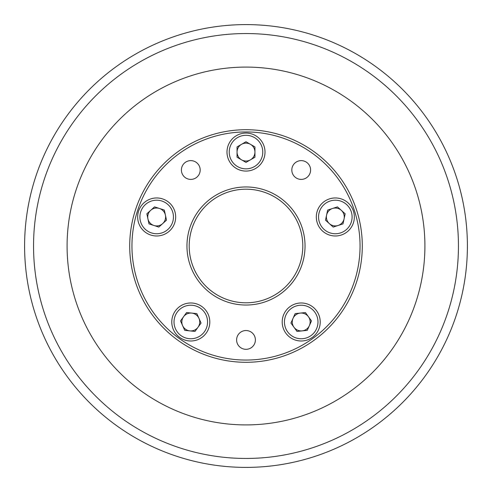 <?xml version="1.0" encoding="UTF-8"?>
<svg xmlns="http://www.w3.org/2000/svg" width="492" height="492" viewBox="0 0 492 492"><rect width="100%" height="100%" fill="white"/><g stroke="black" fill="none" stroke-linecap="round" stroke-linejoin="round"><path stroke-width="0.74" d="M424.91 246A178.91 178.91 0 0 0 246 67.09A178.91 178.91 0 0 0 67.09 246A178.91 178.91 0 0 0 246 424.91A178.91 178.91 0 0 0 424.91 246M236.609 339.929A9.391 9.391 0 0 0 246 349.32A9.391 9.391 0 0 0 255.391 339.929A9.391 9.391 0 0 0 246 330.532A9.391 9.391 0 0 0 236.609 339.929M181.4 170.011A9.391 9.391 0 0 0 190.791 179.402A9.391 9.391 0 0 0 200.183 170.011A9.391 9.391 0 0 0 190.791 160.62A9.391 9.391 0 0 0 181.4 170.011M291.817 170.011A9.391 9.391 0 0 0 301.209 179.402A9.391 9.391 0 0 0 310.6 170.011A9.391 9.391 0 0 0 301.209 160.62A9.391 9.391 0 0 0 291.817 170.011M302.801 246A56.801 56.801 0 0 0 246 189.199A56.801 56.801 0 0 0 189.199 246A56.801 56.801 0 0 0 246 302.801A56.801 56.801 0 0 0 302.801 246A56.801 56.801 0 0 1 246 302.801A56.801 56.801 0 0 1 189.199 246M362.29 246A116.29 116.29 0 0 0 246 129.71A116.29 116.29 0 0 0 129.71 246A116.29 116.29 0 0 0 246 362.29A116.29 116.29 0 0 0 362.29 246A116.29 116.29 0 0 1 246 362.29A116.29 116.29 0 0 1 129.71 246M243.319 189.26A56.801 56.801 0 0 0 189.26 243.319M189.26 248.681A56.801 56.801 0 0 0 243.319 302.74A56.801 56.801 0 0 1 189.26 248.681M302.74 243.319A56.801 56.801 0 0 0 248.681 189.26M248.681 302.74A56.801 56.801 0 0 0 302.74 248.681A56.801 56.801 0 0 1 248.681 302.74M237.052 152.071A8.948 8.948 0 0 1 250.471 144.328A8.948 8.948 0 0 1 250.471 159.82A8.948 8.948 0 0 1 237.052 152.071M265.01 152.071A19.01 19.01 0 0 1 246 171.081A19.01 19.01 0 0 1 226.99 152.071A19.01 19.01 0 0 1 246 133.061A19.01 19.01 0 0 1 265.01 152.071M262.771 152.071A16.771 16.771 0 0 1 246 168.848A16.771 16.771 0 0 1 229.229 152.071A16.771 16.771 0 0 1 246 135.3A16.771 16.771 0 0 1 262.771 152.071M246 162.403L237.052 157.237L237.052 146.905L246 141.745L254.948 146.905L254.948 157.237L246 162.403M153.904 225.484A8.948 8.948 0 0 1 150.681 210.33A8.948 8.948 0 0 1 165.423 215.115A8.948 8.948 0 0 1 153.904 225.484M162.544 198.897A19.01 19.01 0 0 1 174.746 222.851A19.01 19.01 0 0 1 150.798 235.053A19.01 19.01 0 0 1 138.59 211.099A19.01 19.01 0 0 1 162.544 198.897M161.856 201.025A16.771 16.771 0 0 1 172.624 222.156A16.771 16.771 0 0 1 151.487 232.925A16.771 16.771 0 0 1 140.718 211.794A16.771 16.771 0 0 1 161.856 201.025M166.493 220.164L158.818 227.076L148.996 223.885L146.844 213.78L154.525 206.874L164.346 210.066L166.493 220.164M198.03 327.248A8.948 8.948 0 0 1 182.618 325.63A8.948 8.948 0 0 1 191.726 313.09A8.948 8.948 0 0 1 198.03 327.248M175.41 310.815A19.01 19.01 0 0 1 201.966 306.608A19.01 19.01 0 0 1 206.173 333.164A19.01 19.01 0 0 1 179.617 337.364A19.01 19.01 0 0 1 175.41 310.815M177.225 312.131A16.771 16.771 0 0 1 200.65 308.416A16.771 16.771 0 0 1 204.358 331.848A16.771 16.771 0 0 1 180.933 335.556A16.771 16.771 0 0 1 177.225 312.131M196.862 313.632L201.062 323.066L194.992 331.423L184.721 330.347L180.521 320.907L186.591 312.555L196.862 313.632M308.447 316.731A8.948 8.948 0 0 1 302.143 330.882A8.948 8.948 0 0 1 293.035 318.349A8.948 8.948 0 0 1 308.447 316.731M285.827 333.164A19.01 19.01 0 0 1 290.034 306.608A19.01 19.01 0 0 1 316.59 310.815A19.01 19.01 0 0 1 312.383 337.364A19.01 19.01 0 0 1 285.827 333.164M287.642 331.848A16.771 16.771 0 0 1 291.35 308.416A16.771 16.771 0 0 1 314.775 312.131A16.771 16.771 0 0 1 311.067 335.556A16.771 16.771 0 0 1 287.642 331.848M295.138 313.632L305.409 312.555L311.479 320.907L307.279 330.347L297.008 331.423L290.938 323.066L295.138 313.632M332.567 208.467A8.948 8.948 0 0 1 344.08 218.835A8.948 8.948 0 0 1 329.345 223.62A8.948 8.948 0 0 1 332.567 208.467M341.202 235.053A19.01 19.01 0 0 1 317.254 222.851A19.01 19.01 0 0 1 329.456 198.897A19.01 19.01 0 0 1 353.41 211.099A19.01 19.01 0 0 1 341.202 235.053M340.513 232.925A16.771 16.771 0 0 1 319.376 222.156A16.771 16.771 0 0 1 330.144 201.025A16.771 16.771 0 0 1 351.282 211.794A16.771 16.771 0 0 1 340.513 232.925M325.507 220.164L327.654 210.066L337.475 206.874L345.156 213.78L343.004 223.885L333.182 227.076L325.507 220.164M24.6 246A221.4 221.4 0 0 0 246 467.4A221.4 221.4 0 0 0 467.4 246A221.4 221.4 0 0 0 246 24.6A221.4 221.4 0 0 0 24.6 246M33.548 246A212.452 212.452 0 0 0 246 458.452A212.452 212.452 0 0 0 458.452 246A212.452 212.452 0 0 0 246 33.548A212.452 212.452 0 0 0 33.548 246M305.04 246A59.04 59.04 0 0 0 246 186.96A59.04 59.04 0 0 0 186.96 246A59.04 59.04 0 0 0 246 305.04A59.04 59.04 0 0 0 305.04 246M360.052 246A114.052 114.052 0 0 0 246 131.948A114.052 114.052 0 0 0 131.948 246A114.052 114.052 0 0 0 246 360.052A114.052 114.052 0 0 0 360.052 246"/></g></svg>
